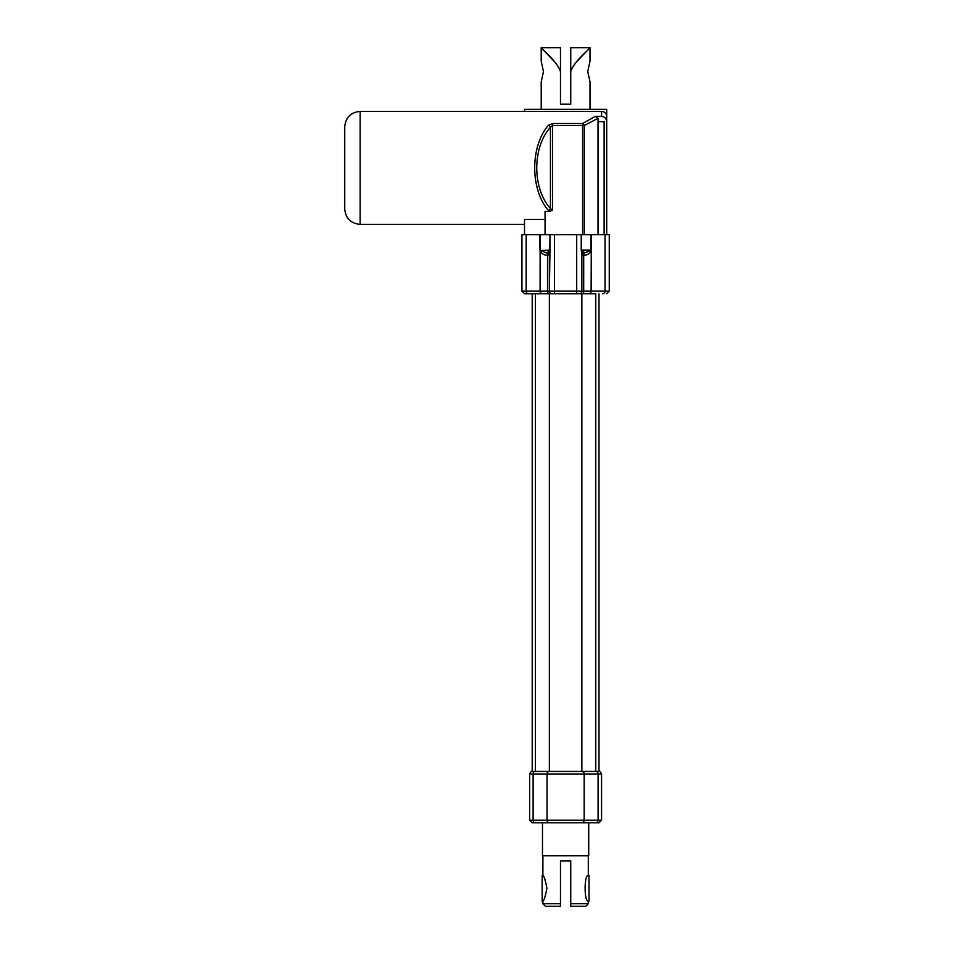 <?xml version="1.0" encoding="UTF-8"?>
<svg xmlns="http://www.w3.org/2000/svg" width="954" height="954" viewBox="0 0 954 954"><rect width="100%" height="100%" fill="white"/><g stroke="black" fill="none" stroke-linecap="round" stroke-linejoin="round"><path stroke-width="1.43" d="M535.433 822.777A2.564 2.325 90 0 1 533.119 820.213L533.119 773.992L547.036 773.992A2.564 2.325 -90 0 1 549.361 771.416L549.361 293.737L535.433 293.737L535.433 771.416L532.213 771.416C531.7 770.856 530.841 771.703 529.649 773.992L533.119 773.992A2.564 2.325 -90 0 1 535.433 771.416L595.773 771.416A2.564 2.325 90 0 1 598.086 773.992L601.557 773.992C600.364 771.703 599.506 770.856 598.993 771.416L595.773 771.416L595.773 293.737L581.845 293.737L581.845 771.416A2.564 2.325 -90 0 1 584.17 773.992L598.086 773.992L598.086 820.213A2.564 2.325 90 0 1 595.773 822.777L598.993 822.777L601.557 820.213L529.649 820.213L532.213 822.777L595.773 822.777M552.7 822.777L532.213 822.777M557.959 822.777L588.713 822.777L588.713 855.762L542.492 855.762L542.492 822.777M581.845 253.418A2.564 2.194 180 0 1 582.751 251.749L581.236 250.079L581.845 255.207L583.693 255.207C587.151 255.231 589.632 253.836 591.122 251.009A2.564 1.371 17.5 0 1 590.967 250.544L585.207 252.643A2.564 1.646 -91.9 0 0 583.693 255.207L583.693 291.161L581.845 291.161L581.845 253.418M585.207 252.643L582.751 251.749M591.063 234.66L590.967 250.544M584.313 252.643A2.564 2.564 -0 0 0 581.845 255.207L581.845 291.161L549.361 291.161L549.969 250.079L548.455 251.749A2.564 2.194 180 0 1 549.361 253.418L549.361 291.161A2.564 2.564 0 0 0 551.925 293.737L579.281 293.737A2.564 2.564 0 0 0 581.845 291.161M549.969 250.079L549.969 234.66L581.236 234.66L581.236 250.079M579.281 293.737L588.809 293.737A2.564 2.325 -90 0 0 591.122 291.161L591.277 250.079L581.391 250.079L581.236 234.66M581.391 234.66L584.313 234.66L584.313 125.534A2.564 1.514 -125 0 0 582.608 123.519L582.608 125.534L584.313 125.534L598.027 118.296L598.027 234.66L584.313 234.66M548.455 251.749L546.892 252.643A2.564 2.564 180 0 1 549.361 255.207L547.513 255.207A2.564 1.646 91.9 0 0 545.998 252.643L540.238 250.544A2.564 1.371 -17.5 0 1 540.083 251.009C541.574 253.836 544.054 255.231 547.513 255.207L547.513 291.161L540.083 291.161L540.143 234.66M549.969 234.66L549.814 250.079L540.238 250.544M546.892 252.643L545.998 252.643L546.892 252.643M588.809 293.737L595.773 293.737M532.213 771.416L532.213 293.737L524.509 293.737L554.501 293.737L554.501 234.66M542.397 293.737A2.564 2.325 -90 0 1 540.083 291.161L521.945 291.161L521.945 234.66L524.509 234.66L524.509 219.444L545.056 219.444M524.509 224.393L360.147 224.393L360.147 111.391L601.557 111.391L601.557 116.34C604.788 116.793 606.505 118.69 606.696 122.017L606.696 234.66L609.26 234.66L609.26 291.161L583.693 291.161A2.564 1.646 -90 0 1 582.047 293.737M601.557 116.34L595.344 116.34L582.608 123.519L552.509 123.519L548.395 125.308A2.564 1.681 40.7 0 1 550.446 127.24L552.509 125.534L552.509 123.519M595.344 116.34L598.027 118.296M548.395 125.308C530.15 146.391 530.15 189.393 548.395 210.476A2.564 1.681 -40.7 0 0 550.446 208.544C532.201 188.415 532.201 147.369 550.446 127.24L550.446 208.544L552.509 210.25L549.552 211.478L545.056 211.478L545.056 234.66L549.814 234.66M548.395 210.476L549.552 211.478M606.696 234.66L598.027 234.66M606.696 122.017L606.696 109.34L524.509 109.34L524.509 111.391M601.557 111.391A5.14 5.14 0 0 1 606.696 116.531M598.027 121.659L604.12 121.659L604.12 234.66M360.147 224.393C350.786 223.474 345.646 218.347 344.74 208.986L344.74 126.799L344.74 208.986M542.898 901.16L542.182 901.16L542.182 875.486L542.898 875.486C544.126 876.249 545.461 880.53 546.88 888.317C545.461 896.116 544.126 900.397 542.898 901.16L542.898 903.736L560.463 903.736L560.463 860.89L570.742 860.89L570.742 906.3L585.732 906.3L588.308 903.736L570.742 903.736M588.308 901.16L589.023 901.16L589.023 875.486L588.308 875.486C584.063 874.711 584.063 901.924 588.308 901.16L588.308 903.736M541.204 109.34L541.204 81.829L543.47 71.55L541.204 61.283L541.204 47.7L560.463 47.7L560.463 71.55C556.802 60.519 540.644 48.463 541.204 47.7L554.119 61.283M577.087 61.283L590.001 47.7C590.562 48.463 574.403 60.519 570.742 71.55L570.742 47.7L590.001 47.7L590.001 61.283L587.736 71.55L590.001 81.829L590.001 109.34M560.463 104.201L560.463 71.55L560.463 104.201L570.742 104.201L570.742 71.55L570.742 104.201M542.898 903.736L545.473 906.3L560.463 906.3L560.463 903.736M545.056 234.66L524.509 234.66M549.361 822.777A2.564 2.325 90 0 1 547.036 820.213L547.036 773.992L584.17 773.992L584.17 820.213A2.564 2.325 -90 0 1 581.845 822.777M581.845 254.265A2.564 2.421 180 0 1 583.132 252.166M591.277 250.079L591.277 234.66M576.705 234.66L576.705 293.737M539.928 234.66L539.928 250.079M549.361 291.161L547.513 291.161A2.564 1.646 -90 0 0 549.158 293.737M528.48 293.737A2.564 2.325 -90 0 1 526.155 291.161L526.155 234.66M602.725 293.737A2.564 2.325 -90 0 0 605.051 291.161L605.051 234.66M552.509 210.25L552.509 125.534L582.608 125.534L582.608 234.66M529.649 773.992L529.649 820.213M601.557 773.992L601.557 820.213M521.945 291.161L524.509 293.737M609.26 291.161L606.696 293.737M360.147 111.391C350.786 112.31 345.646 117.437 344.74 126.799M542.898 855.762L542.898 875.486M588.308 855.762L588.308 875.486M598.993 293.737L598.993 771.416"/></g></svg>

